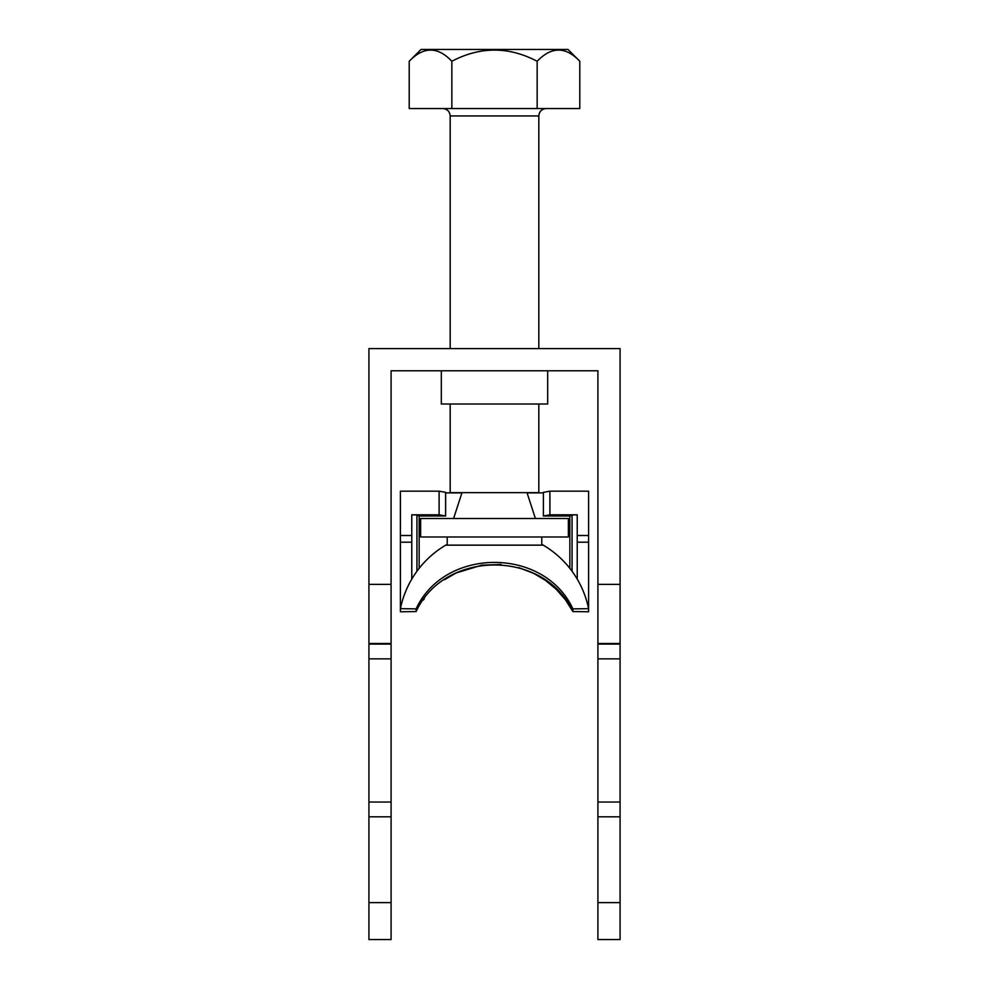 <?xml version="1.0" encoding="UTF-8"?>
<svg xmlns="http://www.w3.org/2000/svg" width="989" height="989" viewBox="0 0 989 989"><rect width="100%" height="100%" fill="white"/><g stroke="black" fill="none" stroke-linecap="round" stroke-linejoin="round"><path stroke-width="1.48" d="M368.922 348.61L620.078 348.61L620.078 584.375L597.912 584.375L597.912 370.776L391.088 370.776L391.088 939.55L368.922 939.55L368.922 348.61M368.922 584.375L391.088 584.375M620.078 939.55L597.912 939.55L620.078 939.55L620.078 584.375M597.912 939.55L597.912 584.375M547.683 370.776L547.683 404.007L441.317 404.007L441.317 370.776M620.078 644.086L597.912 644.086L620.078 644.086M391.088 939.55L368.922 939.55M391.088 644.086L368.922 644.086L391.088 644.086M450.18 404.007L450.18 492.658L538.82 492.658L538.82 404.007M409.211 61.269L421.03 49.45L567.97 49.45L579.789 61.269C565.708 46.372 551.491 46.372 537.151 61.269C508.729 46.372 480.295 46.372 451.849 61.269C437.756 46.372 423.539 46.372 409.211 61.269L409.211 108.543L579.789 108.543L579.789 61.269M558.872 49.846L561.27 50.056M430.932 49.846L433.924 50.155M538.82 348.61L538.82 115.936L450.18 115.936C449.748 111.448 447.275 108.988 442.788 108.543M546.212 108.543C541.725 108.975 539.252 111.448 538.82 115.936M537.151 61.269L537.151 108.543M451.849 61.269L451.849 108.543M541.774 536.978L420.634 536.978L420.634 518.508L568.366 518.508L568.366 536.978L541.774 536.978L541.774 544.358L543.258 545.149A96.032 96.02 -0 0 1 588.591 608.668L588.591 611.771L572.891 611.561L572.891 608.878C544.432 546.979 444.667 546.868 416.109 608.878L416.109 611.561C444.667 549.427 544.432 549.525 572.891 611.561L565.436 599.767L556.3 589.357L545.619 580.469L533.714 573.385L518.743 567.612M416.938 514.997L419.151 515.998L445.619 515.998L439.104 514.812L411.77 514.812L416.938 514.997L416.938 571.259M411.77 514.812L411.77 579.121A96.032 96.02 -0 0 1 445.742 545.149L447.226 544.358L447.226 540.167M419.151 515.998L419.151 568.341M569.849 568.341L569.849 515.998L572.062 514.997L572.062 571.259M572.062 514.997L577.23 514.812L577.23 535.494L588.591 535.494L588.591 608.668L572.891 608.878M416.109 608.878L400.409 608.668L400.409 611.771L416.109 611.561M541.774 544.358L541.774 540.167M445.619 492.893L461.925 492.893M527.075 492.893L543.381 492.893M445.742 545.149L543.258 545.149M447.226 536.978L447.226 544.358M445.619 515.998L445.619 492.361L439.104 491.174L400.409 491.174L400.409 608.668A96.032 96.02 180 0 1 411.77 579.121M577.23 579.121L577.23 542.195L588.591 542.195M569.849 515.998L543.381 515.998L543.381 492.361L549.896 491.174L588.591 491.174L588.591 535.494M400.409 542.195L411.77 542.195M577.23 542.195L577.23 535.494M543.381 515.998L549.896 514.812L549.896 491.174M549.896 514.812L577.23 514.812M400.409 535.494L411.77 535.494M439.104 514.812L439.104 491.174M620.078 643.493L597.912 643.493M620.078 658.859L597.912 658.859M620.078 816.803L597.912 816.803M620.078 902.611L597.912 902.611M391.088 902.611L368.922 902.611M391.088 816.803L368.922 816.803M391.088 658.859L368.922 658.859M391.088 643.493L368.922 643.493M620.078 802.03L597.912 802.03M391.088 802.03L368.922 802.03M450.18 348.61L450.18 115.936M461.999 492.658L453.592 518.508M527.001 492.658L535.408 518.508M423.354 600.039L424.343 598.741M444.444 579.739L456.213 572.94L481.754 565.164L501.139 564.484"/></g></svg>
